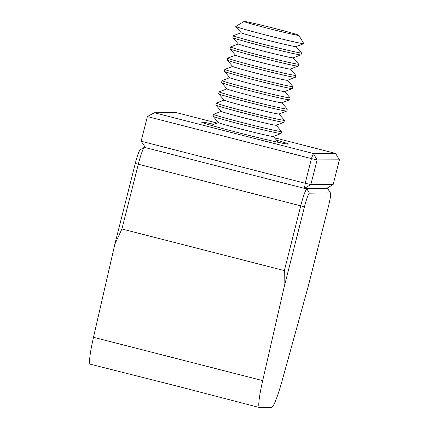 <?xml version="1.0" encoding="UTF-8"?>
<svg xmlns="http://www.w3.org/2000/svg" width="429" height="429" viewBox="0 0 429 429"><rect width="100%" height="100%" fill="white"/><g stroke="black" fill="none" stroke-linecap="round" stroke-linejoin="round"><path stroke-width="0.64" d="M93.495 337.291L262.693 380.63A35.124 3.673 104.4 0 0 259.481 407.539L174.49 385.451L90.288 364.2A35.124 3.673 -75.6 0 1 93.495 337.291L114.865 244.139L135.28 163.454A14.05 1.469 -75.6 0 1 140.117 149.866L144.332 147.34A17.562 1.834 104.4 0 0 138.283 164.323L121.922 228.995L284.347 270.597L300.708 205.931A17.562 1.834 -75.6 0 1 306.917 188.889L327.81 188.674A17.562 1.834 -75.6 0 1 327.858 188.68A17.562 1.834 -75.6 0 1 328.024 188.824L330.502 193.061A14.05 1.469 104.4 0 0 330.33 192.943L309.438 193.163A14.05 1.469 104.4 0 0 304.472 206.794L284.057 287.478L284.347 270.597M330.502 193.061A14.05 1.469 104.4 0 1 328.405 206.542L307.99 287.226L282.202 380.426A35.124 3.673 104.4 0 1 271.664 407.427L259.583 407.55A35.124 3.673 104.4 0 1 259.481 407.539M262.693 380.63L284.057 287.478M121.922 228.995L114.865 244.139M145.265 147.276L144.493 147.286A17.562 1.834 104.4 0 0 144.332 147.34M276.539 140.192A44.782 1.244 -165.8 0 1 288.368 144.106A44.782 1.244 -165.8 0 1 239.993 133.108A44.782 1.244 -165.8 0 1 201.571 122.142A44.782 1.244 -165.8 0 1 213.84 124.324M333.151 184.513L326.785 188.32L304.493 188.379L310.859 184.572L333.151 184.513L339.398 159.835L317.106 159.899L310.859 184.572L305.201 183.274L311.443 158.601L147.388 116.559L141.146 141.238L305.201 183.274L304.493 188.379L145.511 147.64L141.146 141.238M217.144 123.075L176.63 112.693L154.338 112.752L313.32 153.491L335.612 153.432L274.431 137.752M317.106 159.899L313.32 153.491L311.443 158.601L317.106 159.899M335.612 153.432L339.398 159.835M147.388 116.559L154.338 112.752M244.219 21.45A28.276 0.783 -165.8 0 1 272.71 27.933A28.276 0.783 -165.8 0 1 298.868 35.339A28.276 0.783 -165.8 0 1 298.702 35.403A28.276 0.783 -165.8 0 1 269.455 28.727A28.276 0.783 -165.8 0 1 244.069 21.471A28.276 0.783 -165.8 0 1 244.219 21.45M244.069 21.471L235.789 26.405A35.092 0.976 14.2 0 0 235.789 26.469A35.092 0.976 14.2 0 0 265.996 35.071A35.092 0.976 14.2 0 0 303.598 43.694A35.092 0.976 14.2 0 0 303.775 43.672A35.092 0.976 14.2 0 0 303.802 43.613L298.868 35.339M303.775 43.672L295.999 46.622A28.276 0.783 -165.8 0 1 265.562 39.693A28.276 0.783 -165.8 0 1 241.221 32.76L235.789 26.469M296.053 46.6L301.474 52.88A35.124 0.976 -165.8 0 1 301.496 52.923A35.124 0.976 -165.8 0 1 301.281 52.976A35.124 0.976 -165.8 0 1 263.642 44.348A35.124 0.976 -165.8 0 1 233.392 35.693A35.124 0.976 -165.8 0 1 233.43 35.661L241.189 32.717M301.496 52.923L301.002 54.858A35.124 0.976 -165.8 0 1 300.965 54.891A35.124 0.976 -165.8 0 1 300.793 54.912A35.124 0.976 -165.8 0 1 263.154 46.284A35.124 0.976 -165.8 0 1 232.92 37.672A35.124 0.976 -165.8 0 1 232.904 37.629L233.392 35.693M300.965 54.891L293.157 57.851A28.276 0.783 -165.8 0 1 262.72 50.922A28.276 0.783 -165.8 0 1 238.379 43.994L232.92 37.672M293.211 57.835L298.632 64.109A35.124 0.976 -165.8 0 1 298.654 64.157A35.124 0.976 -165.8 0 1 298.439 64.205A35.124 0.976 -165.8 0 1 260.8 55.577A35.124 0.976 -165.8 0 1 230.55 46.922A35.124 0.976 -165.8 0 1 230.588 46.895L238.347 43.951M298.654 64.157L298.16 66.093A35.124 0.976 -165.8 0 1 298.123 66.125A35.124 0.976 -165.8 0 1 297.951 66.146A35.124 0.976 -165.8 0 1 260.312 57.518A35.124 0.976 -165.8 0 1 230.078 48.906A35.124 0.976 -165.8 0 1 230.062 48.863L230.55 46.922M298.123 66.125L290.315 69.085A28.276 0.783 -165.8 0 1 259.877 62.157A28.276 0.783 -165.8 0 1 235.537 55.223L230.078 48.906M290.369 69.064L295.79 75.343A35.124 0.976 -165.8 0 1 295.812 75.386A35.124 0.976 -165.8 0 1 295.597 75.44A35.124 0.976 -165.8 0 1 257.958 66.811A35.124 0.976 -165.8 0 1 227.708 58.156A35.124 0.976 -165.8 0 1 227.745 58.124L235.505 55.185M295.812 75.386L295.318 77.327A35.124 0.976 -165.8 0 1 295.281 77.354A35.124 0.976 -165.8 0 1 295.109 77.376A35.124 0.976 -165.8 0 1 257.47 68.747A35.124 0.976 -165.8 0 1 227.236 60.135A35.124 0.976 -165.8 0 1 227.22 60.092L227.708 58.156M295.281 77.354L287.473 80.32A28.276 0.783 -165.8 0 1 257.035 73.386A28.276 0.783 -165.8 0 1 232.695 66.457L227.236 60.135M287.527 80.298L292.948 86.578A35.124 0.976 -165.8 0 1 292.969 86.62A35.124 0.976 -165.8 0 1 292.755 86.674A35.124 0.976 -165.8 0 1 255.116 78.046A35.124 0.976 -165.8 0 1 224.866 69.385A35.124 0.976 -165.8 0 1 224.903 69.359L232.663 66.415M292.969 86.62L292.476 88.556A35.124 0.976 -165.8 0 1 292.439 88.588A35.124 0.976 -165.8 0 1 292.267 88.61A35.124 0.976 -165.8 0 1 254.628 79.982A35.124 0.976 -165.8 0 1 224.394 71.37A35.124 0.976 -165.8 0 1 224.378 71.327L224.866 69.385M292.439 88.588L284.631 91.549A28.276 0.783 -165.8 0 1 254.193 84.62A28.276 0.783 -165.8 0 1 229.853 77.687L224.394 71.37M284.684 91.533L290.106 97.807A35.124 0.976 -165.8 0 1 290.122 97.855A35.124 0.976 -165.8 0 1 289.913 97.903A35.124 0.976 -165.8 0 1 252.273 89.275A35.124 0.976 -165.8 0 1 222.024 80.62A35.124 0.976 -165.8 0 1 222.061 80.588L229.821 77.649M290.122 97.855L289.634 99.791A35.124 0.976 -165.8 0 1 289.596 99.823A35.124 0.976 -165.8 0 1 289.425 99.839A35.124 0.976 -165.8 0 1 251.785 91.211A35.124 0.976 -165.8 0 1 221.552 82.604A35.124 0.976 -165.8 0 1 221.536 82.556L222.024 80.62M289.596 99.823L281.789 102.783A28.276 0.783 -165.8 0 1 251.351 95.855A28.276 0.783 -165.8 0 1 227.011 88.921L221.552 82.604M281.842 102.762L287.264 109.041A35.124 0.976 -165.8 0 1 287.28 109.084A35.124 0.976 -165.8 0 1 287.071 109.138A35.124 0.976 -165.8 0 1 249.431 100.509A35.124 0.976 -165.8 0 1 219.181 91.854A35.124 0.976 -165.8 0 1 219.219 91.822L226.979 88.878M287.28 109.084L286.792 111.02A35.124 0.976 -165.8 0 1 286.754 111.052A35.124 0.976 -165.8 0 1 286.583 111.073A35.124 0.976 -165.8 0 1 248.943 102.445A35.124 0.976 -165.8 0 1 218.71 93.833A35.124 0.976 -165.8 0 1 218.693 93.79L219.181 91.854M286.754 111.052L278.947 114.012A28.276 0.783 -165.8 0 1 248.509 107.084A28.276 0.783 -165.8 0 1 224.169 100.155L218.71 93.833M279 113.996L284.422 120.27A35.124 0.976 -165.8 0 1 284.438 120.318A35.124 0.976 -165.8 0 1 284.229 120.367A35.124 0.976 -165.8 0 1 246.589 111.738A35.124 0.976 -165.8 0 1 216.339 103.083A35.124 0.976 -165.8 0 1 216.377 103.057L224.131 100.113M284.438 120.318L283.95 122.254A35.124 0.976 -165.8 0 1 283.912 122.286A35.124 0.976 -165.8 0 1 283.741 122.308A35.124 0.976 -165.8 0 1 246.101 113.68A35.124 0.976 -165.8 0 1 215.867 105.067A35.124 0.976 -165.8 0 1 215.851 105.025L216.339 103.083M283.912 122.286L276.104 125.247A28.276 0.783 -165.8 0 1 245.667 118.318A28.276 0.783 -165.8 0 1 221.326 111.384L215.867 105.067M276.158 125.225L281.58 131.505A35.124 0.976 -165.8 0 1 281.596 131.547A35.124 0.976 -165.8 0 1 281.386 131.601A35.124 0.976 -165.8 0 1 243.747 122.973A35.124 0.976 -165.8 0 1 213.497 114.318A35.124 0.976 -165.8 0 1 213.535 114.286L221.289 111.347M281.596 131.547L281.108 133.489A35.124 0.976 -165.8 0 1 281.07 133.516A35.124 0.976 -165.8 0 1 280.898 133.537A35.124 0.976 -165.8 0 1 243.259 124.909A35.124 0.976 -165.8 0 1 213.025 116.297A35.124 0.976 -165.8 0 1 213.009 116.254L213.497 114.318M281.07 133.516L273.262 136.481A28.276 0.783 -165.8 0 1 242.825 129.547A28.276 0.783 -165.8 0 1 218.484 122.619L213.025 116.297M304.472 206.794L135.28 163.454M330.33 192.943L327.81 188.674L326.426 188.32M144.493 147.286L145.436 147.528M304.917 188.379L306.917 188.889L309.438 193.163M326.453 188.32L327.858 188.68M218.447 122.576L211.154 125.343M273.316 136.46L278.416 142.364"/></g></svg>
